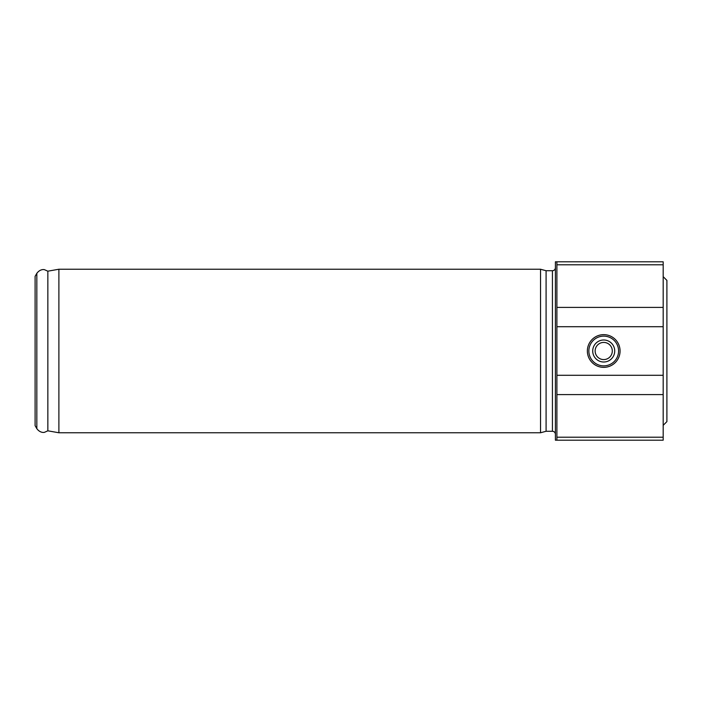 <?xml version="1.0" encoding="UTF-8"?>
<svg xmlns="http://www.w3.org/2000/svg" width="702" height="702" viewBox="0 0 702 702"><rect width="100%" height="100%" fill="white"/><g stroke="black" fill="none" stroke-linecap="round" stroke-linejoin="round"><path stroke-width="1.05" d="M58.889 269.235L540.54 269.235L540.54 432.765L58.889 432.765L58.889 269.235L47.85 271.183L47.85 430.817L44.577 432.274C44.674 432.344 40.462 433.485 36.837 428.676L36.837 273.324L35.1 276.342L35.1 425.658L36.837 428.676M595.138 351A8.582 8.582 0 0 0 608.011 358.432A8.582 8.582 0 0 0 608.011 343.568A8.582 8.582 0 0 0 595.138 351M592.716 351A11.004 11.004 0 0 0 609.222 360.53A11.004 11.004 0 0 0 609.222 341.47A11.004 11.004 0 0 0 592.716 351M588.855 351A14.865 14.865 0 0 0 611.152 363.873A14.865 14.865 0 0 0 611.152 338.127A14.865 14.865 0 0 0 588.855 351M587.363 351A16.357 16.357 0 0 1 611.898 336.837A16.357 16.357 0 0 1 611.898 365.163A16.357 16.357 0 0 1 587.363 351M556.897 261.802L663.179 261.802L663.179 440.198L556.897 440.198L556.897 261.802L555.405 261.802L555.405 440.198L556.897 440.198M663.179 276.667L666.9 280.388L666.9 421.612L663.179 425.333M540.54 269.235L546.086 270.726L546.086 431.274L540.54 432.765M546.086 270.726L552.43 270.726L552.43 431.274C554.22 431.432 555.212 432.423 555.405 434.248M555.405 267.752C555.229 269.559 554.238 270.551 552.43 270.726M663.179 437.206L556.897 437.206M663.179 394.603L556.897 394.603M663.179 375.289L556.897 375.289M663.179 264.794L556.897 264.794M663.179 307.397L556.897 307.397M663.179 326.711L556.897 326.711M47.85 271.183L44.516 269.708C44.586 269.647 40.418 268.55 36.837 273.324M47.85 430.817L58.889 432.765M546.086 431.274L552.43 431.274"/></g></svg>
